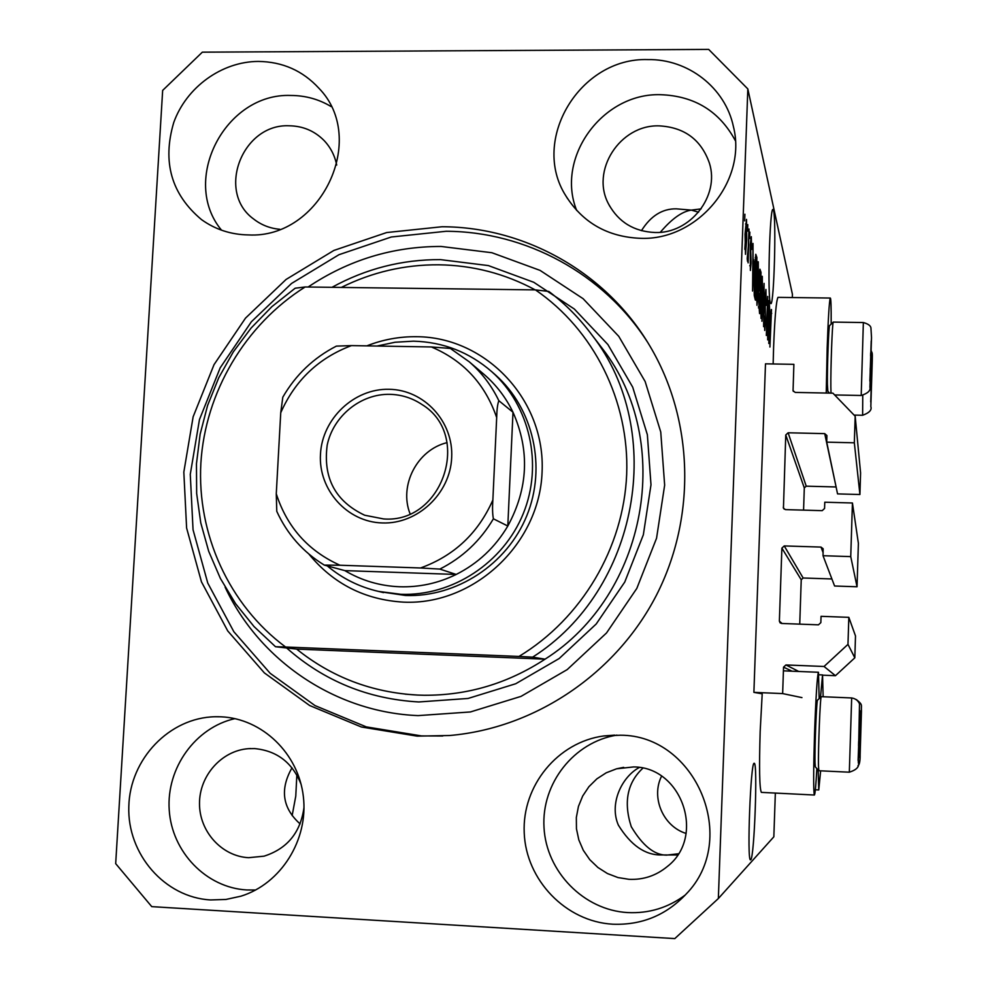 <?xml version="1.0" encoding="UTF-8"?>
<svg xmlns="http://www.w3.org/2000/svg" width="988" height="988" viewBox="0 0 988 988"><rect width="100%" height="100%" fill="white"/><g stroke="black" fill="none" stroke-linecap="round" stroke-linejoin="round"><path stroke-width="1.48" d="M793.883 364.337L765.49 363.831L753.893 692.366L782.644 693.588L783.546 667.147L785.929 664.949L824.041 666.48L847.976 644.361L848.828 617.339L821.053 616.327L820.843 622.625L818.459 624.836L781.582 623.465L780.088 622.835L779.371 621.094L781.879 548.13L784.25 545.932L821.003 547.08L823.152 548.772L823.029 555.713L850.742 556.602L852.434 502.991L824.77 502.213L824.572 508.462L822.201 510.66L785.485 509.61L783.447 508.227L785.756 434.979L788.115 432.781L824.721 433.633L826.919 435.547L826.734 442.155L854.336 442.809L855.176 416.22L832.921 393.175L795.204 392.421L793.055 390.705L793.883 364.337M826.734 442.155L837.552 493.901L859.918 494.506L860.585 472.931L855.176 416.22M859.918 494.506L854.336 442.809M836.107 486.985L824.721 433.633M803.565 510.129L804.306 487.949L806.22 486.17L835.91 486.961M823.029 555.713L834.588 586.008L857.041 586.773L858.387 543.326L852.434 502.991M857.041 586.773L850.742 556.602M799.737 624.144L801.231 579.783L803.145 578.005L831.908 578.968M822.695 675.175L835.453 675.693L854.818 657.823L855.497 635.951L848.828 617.339M854.818 657.823L847.976 644.361M835.453 675.693L824.041 666.48M801.947 697.614L782.644 693.588M761.464 792.376L761.353 792.376C759.488 788.436 759.093 768.17 760.167 731.565L762.205 693.798L753.893 692.366M296.857 774.938L295.77 796.13L292.152 815.582M642.842 768.195C627.269 782.731 623.403 802.219 631.246 826.66C642.571 845.592 654.315 855.077 666.455 855.139L678.361 853.768M750.744 859.77C754.375 857.609 757.821 762.217 754.252 763.292L754.14 763.292C750.645 761.625 746.842 860.647 750.46 859.856L750.744 859.77M698.553 212.198L691.341 210.111C682.066 211.457 671.729 218.854 660.317 232.279M770.331 302.847L770.973 303.662C774.036 303.069 776.333 220.979 773.579 210.654L772.789 209.444C769.677 210.123 767.454 295.573 770.331 302.847M686.117 833.452C663.109 826.413 650.808 797.538 661.552 776.198M258.251 61.429C221.757 61.565 186.411 87.203 173.752 122.487C162.118 161.921 171.356 194.29 201.478 219.583C215.31 229.512 230.957 234.625 248.396 234.922C320.581 239.01 368.573 138.938 318.902 88.241C302.699 70.654 282.482 61.725 258.251 61.429M331.066 106.531C318.778 99.208 305.378 95.515 290.843 95.466C225.153 92.798 180.026 180.384 221.534 230.179M220.991 716.806L215.075 716.745C169.504 717.609 129.873 758.957 128.811 806.504C127.143 854.04 164.675 897.437 210.58 899.945L225.906 899.463L240.961 896.178C280.987 883.791 308.528 839.862 303.365 796.649C298.512 753.387 262.141 718.498 220.991 716.806M234.922 718.634C195.439 727.501 166.293 768.034 169.22 809.938C171.776 851.866 206.171 887.718 246.815 889.966L255.67 890.003M620.378 735.208L603.804 735.949C557.763 742.025 521.96 785.695 524.22 832.859C525.986 880.036 565.766 921.582 612.696 924.2C641.521 925.311 665.924 915.345 685.907 894.301C740.049 839.516 695.997 735.01 620.378 735.208M616.957 735.109C573.979 741.939 541.301 783.385 544.005 827.512C546.265 871.663 583.747 910.158 627.713 912.579C648.955 913.604 668.135 907.75 685.24 895.029M647.832 59.589C579.919 57.353 530.148 140.037 565.828 195.809C582.784 222.794 607.694 236.959 640.57 238.33C697.676 240.615 747.373 180.977 733.417 126.625C725.266 87.71 688.031 58.848 647.832 59.589M735.356 140.679C719.486 111.224 694.515 95.898 660.466 94.687C602.26 92.946 555.417 157.759 576.683 210.456M823.14 696.738L822.547 674.928L820.485 697.392M816.854 768.578C815.89 785.855 815.063 794.661 814.371 795.019C813.383 791.104 813.433 770.776 814.52 734.035C815.89 696.231 817.2 675.644 818.459 672.272L819.151 698.627M778.297 297.363L777.976 297.363C776.235 300.71 774.777 317.346 773.604 347.257L773.147 363.967M831.167 324.101C831.254 306.478 830.957 297.783 830.266 298.043C829.253 301.414 828.216 318.124 827.166 348.159L826.24 393.051M442.031 226.746L386.703 232.538L333.895 250.433L286.088 279.443L245.506 318.124L214.038 364.634L193.142 416.775L183.83 472.103L186.609 528.012L201.453 581.833L227.746 630.949L264.376 672.914L309.652 705.518L361.423 727.007L417.146 736.134L449.528 735.517C535.039 728.23 615.907 673.878 656.378 595.319C696.639 516.65 693.638 419.505 649.869 345.998C606.583 272.577 525.196 226.907 442.031 226.746M659.218 125.871C619.933 124.426 590.083 171.023 608.83 204.491C618.723 222.214 634.098 231.55 654.945 232.501C690.18 233.934 719.98 196.019 709.409 163.119C701.171 139.691 684.449 127.279 659.218 125.871M641.459 230.673C650.684 215.964 662.256 208.678 676.2 208.826L691.341 210.111L701.122 208.876M633.555 766.935L616.574 768.8L606.2 772.814L596.851 778.865L588.91 786.695L582.698 796.007L578.449 806.406L576.337 817.484L576.461 828.796L578.82 839.886L583.303 850.31L589.75 859.646L597.913 867.489L607.435 873.54L617.957 877.554L629.047 879.332C643.386 879.95 656.118 875.701 667.246 866.575C706.037 836.774 682.016 766.861 633.555 766.935M677.558 854.99L661.281 854.953C645.102 855.2 630.801 845.259 618.365 825.128C608.966 803.577 621.872 776.889 639.248 767.515M301.13 784.41C292.522 762.699 277.035 750.757 254.657 748.595L248.383 748.682C221.658 750.584 199.354 775.642 199.502 803.553C199.329 831.451 221.72 856.324 248.606 857.695L264.068 856.164C287.273 848.741 300.587 832.489 303.995 807.406M300.105 823.906C282.42 808.098 279.728 789.4 292.003 767.812M336.698 165.07C334.784 155.561 330.572 147.373 324.052 140.494C314.517 130.898 302.896 125.995 289.163 125.785C242.146 123.525 216.002 192.067 253.706 219.064C261.301 224.992 269.983 228.401 279.752 229.278M162.662 90.402L115.682 863.635L151.757 906.638L674.792 938.6L718.35 898.537L747.83 88.932L708.668 49.4L202.342 52.166L162.662 90.402M767.75 331.276L768.837 300.525L767.688 339.872L767.651 305.144L766.33 335.463L767.701 296.449L767.503 331.264M764.811 298.5L765.922 289.447L766.182 305.366L765.737 293.992L765.045 299.191L765.552 321.495L764.737 330.461L764.255 316.074L764.848 325.756L765.391 316.382L764.811 298.5M761.933 321.261L764.095 283.408L763.601 326.633L764.057 288.582L761.933 321.261M762.291 276.331L762.501 299.895L761.032 318.457L760.612 293.992L761.896 276.331M758.265 261.783L758.5 286.224L756.969 305.304L756.487 279.9L757.821 261.783M754.005 261.672L752.572 291.04L753.004 243.443L753.066 258.387L754.005 261.672L752.733 261.659M744.668 220.867L744.903 214.235L744.668 220.867M775.345 793.068L773.839 836.811L718.35 898.537M792.327 297.549L792.438 294.375L747.83 88.932M745.038 234.107L746.52 219.385L746.73 239.59L745.508 254.311L745.038 234.107M747.558 231.143L747.793 224.634L747.558 231.143M748.385 246.024L749.003 229.006L748.114 262.87L748.002 256.608L747.508 261.338L747.212 258.523L748.385 246.024M749.633 238.503L749.855 232.094L749.633 238.503M750.238 244.641L751.312 236.663L751.621 249.47L751.115 241.208L750.559 244.876L751.09 263.141L750.374 270.477L750.238 244.641M754.375 273.009L755.783 254.287L756.907 257.522L755.388 300.117L754.264 295.585L754.375 273.009M759.105 279.271L759.957 269.218L761.032 272.367L759.562 313.591L758.5 298.462L759.105 279.271M770.023 317.617L768.825 343.528L769.294 302.192L770.023 317.617L769.035 317.593M771.505 309.577L769.911 347.035L771.295 309.577M818.163 769.998L818.756 789.955L820.645 770.825M745.446 249.272L746.422 238.54L746.199 223.98L744.853 249.272M747.336 256.608L748.002 256.608M753.029 278.221L753.733 266.427L752.98 263.808L753.029 278.221M755.227 257.51L756.907 257.522M755.301 294.239L756.462 261.548L755.684 259.412L754.647 274.009L754.499 290.67L755.301 294.239L754.165 294.226M754.103 292.732L754.832 292.744M756.894 300.08L758.241 285.273L757.882 266.464L756.277 300.068M759.476 272.355L761.032 272.367M759.476 307.947L759.92 295.597L759.216 293.621L759.476 307.947L758.438 307.923M760.093 290.768L760.612 276.294L759.883 274.108L760.093 290.768L759.068 290.756M760.97 313.418L762.254 299.006L761.946 280.876L760.39 313.418M769.207 332.277L769.207 319.816L769.207 332.277M770.912 313.357L771.714 313.369M870.996 394.632L871.996 364.164L870.996 394.632M871.033 392.644L871.095 389.655M871.428 377.799L871.515 375.156M860.042 749.312L861.141 716.708L860.042 749.312M860.14 743.754L860.239 739.963M860.622 727.909L860.709 725.316M858.436 751.658L859.622 716.843L858.436 751.658M818.817 770.702L815.335 766.923L815.014 762.835C814.569 748.41 816.582 699.059 817.558 700.109L821.275 696.676C820.25 695.416 818.052 750.238 818.496 766.194L818.842 770.739L849.322 772.196L851.668 697.96L821.3 696.664M858.547 745.779L858.658 741.408M859.054 729.033L859.152 726.019M870.156 373.353L871.206 340.959L870.156 373.353M829.574 393.113L827.845 391.297L827.401 384.036C827.154 367.141 828.673 326.287 829.562 325.632L829.661 325.546M833.341 322.088L833.217 322.15C832.291 322.792 830.612 368.178 830.846 386.888L831.007 393.138M870.181 371.513L870.255 368.116M870.589 355.902L870.687 352.864M366.832 345.862C382.974 339.526 399.658 336.476 416.862 336.698C486.281 337.18 545.709 400.325 542.079 472.19C539.485 544.067 473.857 605.385 403.684 602.149C364.918 599.877 333.339 583.871 308.935 554.12M379.417 591.627L405.611 595.48C456.592 597.419 507.079 564.37 526.826 515.662C546.673 467.003 533.458 408.649 495.581 375.032L491.715 371.649C529.951 405.599 543.301 464.521 523.245 513.674C503.3 562.851 452.306 596.246 400.832 594.294L378.503 591.404C359.348 586.983 342.28 578.486 327.3 565.926M535.224 289.892C505.066 273.651 472.894 265.29 438.709 264.796C404.549 264.599 372.081 272.145 341.292 287.434M296.635 649.091C331.733 677.262 372.081 692.588 417.665 695.07L424.161 695.256C467.596 695.49 507.894 683.461 545.055 659.169L296.635 649.091L275.516 646.732L254.052 626.577L235.564 603.656L220.373 578.412L208.703 551.304L200.762 522.825L196.661 493.481L196.451 463.804L200.119 434.288L207.591 405.463L218.719 377.824L233.329 351.851L251.15 327.991L271.885 306.651L295.165 288.212L305.131 286.977C245.11 324.768 205.183 392.211 200.873 463.162C196.871 534.1 228.969 604.915 285.557 647.004L275.516 646.732M225.116 587.168C259.535 660.774 335.475 712.36 418.146 715.608L470.436 711.953L521.022 696.379L567.198 669.605L606.509 632.975L636.828 588.403L656.551 538.238L664.652 485.17L660.75 432.003L645.152 381.529L618.772 336.34L583.105 298.685L540.066 270.391L491.901 252.73L441.068 246.457C392.829 246.457 348.517 259.98 308.133 287.014M442.772 735.998L421.555 735.924L366.338 726.896L315.036 705.605L270.156 673.297L233.847 631.727L207.764 583.068L193.043 529.729L190.276 474.339L199.477 419.517L220.176 367.845L251.372 321.767L291.584 283.433L338.958 254.706L391.297 236.997L446.131 231.278C525.641 231.513 603.619 273.515 647.461 342.033M532.631 657.144L518.972 656.44C581.734 618.55 623.589 547.834 626.676 474.425C629.517 400.98 593.739 329.782 535.422 289.892L548.834 291.448C565.371 303.934 579.845 318.593 592.269 335.426C666.949 431.423 638.47 590.194 532.631 657.144L545.055 659.169C647.189 594.603 674.631 441.488 602.495 348.727L597.16 341.786M535.422 289.892L305.131 286.977M518.972 656.44L285.557 647.004M382.344 522.948C347.134 522.109 318.297 489.813 320.47 454.27C322.137 418.727 354.136 388.346 389.124 389.297C424.136 389.717 453.653 421.654 451.677 457.617C450.232 493.605 417.541 524.332 382.344 522.948M389.927 394.336C360.781 393.632 333.203 416.022 327.189 445.156C322.915 478.019 335.414 501.385 364.683 515.23L383.616 518.935C442.883 523.726 472.388 434.782 421.814 404.413C412.169 398.016 401.536 394.657 389.927 394.336M447.07 442.636C417.294 449.725 398.769 485.306 410.057 513.76M280.74 412.725L282.803 397.201C295.721 374.847 313.579 357.817 336.377 346.121L351.456 345.602C318.667 357.94 295.103 380.318 280.74 412.725L276.269 493.815C287.039 527.147 308.268 550.958 339.958 565.235L420.555 567.976C454.11 555.836 478.204 533.187 492.864 500.027C492.32 507.98 492.493 514.229 493.395 518.799C480.316 540.881 462.47 557.64 439.845 569.088L456.197 574.448L344.849 570.619C361.645 580.574 379.886 585.958 399.584 586.761C419.295 587.378 438.178 583.266 456.197 574.448C478.007 563.432 495.21 547.29 507.807 526.024C528.197 488.418 529.926 450.491 512.994 412.243C505.967 397.695 496.445 385.184 484.404 374.711L482.984 373.501M377.033 346.035L395.089 342.243L413.441 341.169C443.143 341.984 469.226 352.148 491.715 371.649M493.395 518.799L507.807 526.024L512.994 412.243L498.854 400.708C497.594 403.833 496.878 409.452 496.68 417.554C485.145 384.023 463.384 360.484 431.398 346.961L351.456 345.602M339.958 565.235L324.299 565.099L344.849 570.619M439.845 569.088L420.555 567.976M492.864 500.027L496.68 417.554M431.398 346.961L450.343 348.443L469.238 361.793C481.712 372.649 491.579 385.616 498.854 400.708M324.299 565.099C303.02 552.07 287.175 534.138 276.776 511.327L276.269 493.815M793.352 391.409L792.994 390.137M806.22 486.17L788.115 432.781M804.306 487.949L785.756 434.979M784.188 509.166L783.274 507.276M823.128 552.749L821.003 547.08M803.145 578.005L784.25 545.932M801.231 579.783L781.879 548.13M782.027 623.477L779.371 621.094M798.749 671.47L785.929 664.949M792.067 671.198L783.546 667.147M758.401 306.576L759.068 306.576M759.006 289.163L759.624 289.163M870.724 401.943L872.268 360.867L870.724 401.943M871.231 350.765C872.071 353.63 872.515 350.876 872.268 360.842L870.836 406.574C872.034 409.958 869.304 412.861 862.623 415.269L862.759 395.373M859.733 757.635L861.45 710.891L859.733 757.635M858.103 760.55L859.968 710.644L858.103 760.55M849.347 772.196L849.322 772.196C856.67 769.85 859.659 766.602 858.313 762.452L859.511 703.864C858.029 700.504 855.423 698.541 851.668 697.96M869.86 381.096L871.515 337.637L869.86 381.096M834.625 394.953L861.203 395.484L863.351 322.533L833.242 322.088M331.98 287.323C365.856 268.699 402.005 259.461 440.426 259.622L488.368 265.587L533.767 282.284L574.312 309.009L607.892 344.54L632.703 387.148L647.362 434.72L650.993 484.799L643.349 534.78L624.774 582.018L596.209 623.996L559.196 658.514L515.724 683.745L468.077 698.454L418.813 701.962C368.166 699.072 324.113 681.078 286.644 647.98M218.694 716.732L215.075 716.745M614.684 735.121L603.804 735.949M567.606 198.699L565.828 195.809M818.916 674.779L822.547 674.928M761.353 792.376L814.371 795.019M609.892 206.455L608.83 204.491M623.675 767.355L616.574 768.8M250.705 748.558L248.383 748.682M777.976 297.363L830.266 298.043M783.422 670.84L818.459 672.272M815.347 789.783L818.756 789.955M745.508 249.408L744.853 249.408M746.199 223.98L745.545 223.98M750.386 265.76L749.719 265.747M755.684 259.412L755.067 259.412M756.993 300.303L756.277 300.29M757.882 266.464L757.216 266.451M761.069 313.628L760.39 313.616M761.946 280.876L761.303 280.876M764.786 325.756L764.144 325.744M854.077 415.084L862.598 415.269M857.93 765.786C859.474 764.86 860.202 761.143 860.14 754.659L861.462 710.841C860.968 704.716 863.228 705.024 856.361 699.59M861.252 395.484C867.896 393.31 870.786 390.544 869.922 387.197L871.515 337.6L870.922 327.72C870.44 325.521 867.896 323.792 863.302 322.533M829.562 325.632L833.217 322.15M405.191 694.156L417.714 695.07M592.269 335.426L597.147 341.774M378.503 591.404L383.48 592.615M484.404 374.711L469.238 361.793L450.343 348.443"/></g></svg>
